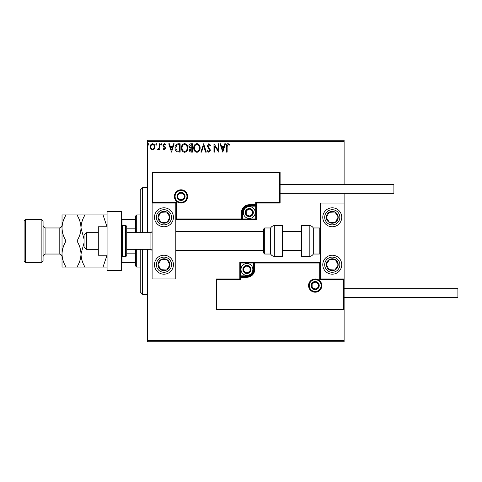 <?xml version="1.0" encoding="UTF-8"?>
<svg xmlns="http://www.w3.org/2000/svg" width="482" height="482" viewBox="0 0 482 482"><rect width="100%" height="100%" fill="white"/><g stroke="black" fill="none" stroke-linecap="round" stroke-linejoin="round"><path stroke-width="0.72" d="M154.3 148.974L152.577 149.98L150.86 148.98L150.239 146.823C150.221 145.106 150.999 144.064 152.577 143.702C154.156 144.064 154.933 145.106 154.915 146.823L154.3 148.974M159.813 143.811L159.813 149.872L159.174 149.872L159.174 148.98L158.06 149.98L157.578 149.769L157.879 149.125L159.072 147.926L159.174 143.811L159.813 143.811M164.235 149.98L163 149.119L163.374 148.595L164.193 149.233L164.808 148.42L163.211 146.395L163 145.456L164.35 143.702L165.663 144.522L165.296 145.088L164.422 144.449L163.639 145.425L165.242 147.456L165.447 148.39L164.235 149.98M178.201 143.811L180.129 143.811L180.129 152.107L176.894 151.806C175.55 150.872 174.924 149.553 175.02 147.854C174.924 145.462 175.984 144.112 178.201 143.811M192.469 143.811L192.469 152.107L191.294 152.107C190.029 152.041 189.39 151.36 189.384 150.053L190.161 148.287L188.848 146.167C188.86 144.793 189.51 144.01 190.806 143.811L192.469 143.811M203.633 143.811L206.296 152.107L205.597 152.107L203.579 145.811L201.566 152.107L200.867 152.107L203.633 143.811M218.099 143.811L218.738 143.811L218.738 152.107L214.592 145.919L214.592 152.107L213.954 152.107L213.954 143.811L218.099 149.98L218.099 143.811M227.143 146.588L227.143 152.107L226.504 152.107L226.504 146.504C226.251 144.998 226.751 144.028 228.022 143.6L229.589 144.552L229.263 145.19L228.028 144.449L227.143 146.588M147.365 141.437L147.365 140.256L344.118 140.256L344.118 141.437L147.365 141.437L147.365 232.704M147.365 249.296L147.365 340.563L344.118 340.563L344.118 341.744L147.365 341.744L147.365 340.563M344.118 141.437L344.118 184.347M344.118 193.354L344.118 203.073L320.409 203.073L320.409 278.927L344.118 278.927L344.118 203.073M343.407 309.034L344.118 309.745L216.111 309.745L216.111 278.927L216.822 279.638L216.822 309.034L343.407 309.034L343.407 279.638L344.118 278.927L344.118 340.563M222.78 152.107L220.015 143.811L220.708 143.811L221.563 146.468L223.895 146.468L224.745 143.811L225.437 143.811L222.78 152.107M208.899 143.6L210.761 145.407L210.242 145.829L208.941 144.449L207.784 145.853L210.007 149.119L210.333 150.384L208.851 152.318L207.248 150.914L207.748 150.402L208.863 151.469L209.7 150.42L207.146 145.841L208.899 143.6M200.126 147.92C200.169 150.288 199.12 151.752 196.975 152.318C194.776 151.806 193.698 150.354 193.74 147.962C193.704 145.594 194.764 144.136 196.921 143.6C199.084 144.118 200.157 145.558 200.126 147.92M187.787 147.92C187.829 150.288 186.781 151.752 184.636 152.318C182.437 151.806 181.365 150.354 181.401 147.962C181.365 145.594 182.425 144.136 184.582 143.6C186.751 144.118 187.817 145.558 187.787 147.92M171.514 152.107L168.748 143.811L169.441 143.811L170.291 146.468L172.622 146.468L173.478 143.811L174.171 143.811L171.514 152.107M161.832 144.395L161.301 145.088L160.765 144.395L161.301 143.702L161.832 144.395M156.939 144.395L156.409 145.088L155.873 144.395L156.409 143.702L156.939 144.395M148.962 144.395L148.432 145.088L147.896 144.395L148.432 143.702L148.962 144.395M221.834 147.317L222.726 150.107L223.618 147.317L221.834 147.317M194.379 147.962C194.348 149.86 195.204 151.029 196.945 151.469C198.68 151.011 199.524 149.83 199.488 147.926C199.518 146.04 198.668 144.877 196.945 144.449C195.192 144.877 194.336 146.052 194.379 147.962M191.167 151.258L191.83 151.258L191.83 148.595L190.016 150.035L191.167 151.258M191.505 147.745L191.83 147.745L191.83 144.66L191.095 144.66L189.486 146.167L190.492 147.649L191.505 147.745M182.039 147.962C182.009 149.86 182.865 151.029 184.606 151.469C186.341 151.011 187.185 149.83 187.149 147.926C187.179 146.04 186.329 144.877 184.606 144.449C182.853 144.877 182.003 146.052 182.039 147.962M179.491 151.258L179.491 144.66L177.093 144.871L175.659 147.854L177.231 151.023L179.491 151.258M170.568 147.317L171.459 150.107L172.351 147.317L170.568 147.317M150.878 146.817C150.848 148.107 151.414 148.914 152.577 149.233C153.74 148.914 154.306 148.107 154.282 146.817C154.306 145.534 153.74 144.745 152.577 144.449C151.414 144.745 150.848 145.534 150.878 146.817M163.958 207.814A9.483 9.483 0 0 1 173.442 217.298A9.483 9.483 0 0 1 163.958 226.775A9.483 9.483 0 0 1 154.475 217.298A9.483 9.483 0 0 1 171.899 212.11A9.483 9.483 0 0 1 169.146 225.233A9.483 9.483 0 0 1 156.023 222.479M163.958 274.186A9.483 9.483 0 0 0 173.442 264.702A9.483 9.483 0 0 0 163.958 255.225A9.483 9.483 0 0 0 154.475 264.702A9.483 9.483 0 0 0 171.899 269.89A9.483 9.483 0 0 0 163.958 255.225M175.81 203.073L175.81 278.927L152.107 278.927L152.107 203.073L175.81 203.073L176.52 202.362L176.52 218.955L175.81 219.665L242.898 219.665L242.898 218.955L255.695 218.955L255.695 206.151L249.296 206.151A6.399 6.399 0 0 0 242.898 212.556L242.898 218.955L242.187 218.955A0.711 0.711 0 0 1 241.476 219.665L241.476 212.556A7.82 7.82 0 0 1 249.296 204.73L255.695 204.73L255.695 202.362L279.403 202.362L279.403 172.966L280.114 172.255L280.114 203.073L256.406 203.073L256.406 204.73L255.695 204.73L255.695 205.44L249.296 205.44A7.11 7.11 0 0 0 242.187 212.556L242.187 218.955L176.52 218.955M332.267 274.186A9.483 9.483 0 0 1 322.783 264.702A9.483 9.483 0 0 1 332.267 255.225A9.483 9.483 0 0 1 341.744 264.702A9.483 9.483 0 0 1 332.267 274.186M332.267 207.814A9.483 9.483 0 0 0 322.783 217.298A9.483 9.483 0 0 0 332.267 226.775A9.483 9.483 0 0 0 341.744 217.298A9.483 9.483 0 0 0 332.267 207.814A9.483 9.483 0 0 1 337.448 225.233M86.447 249.296L84.073 246.929L84.073 235.071L86.447 232.704L86.447 249.296L98.298 249.296M126.742 249.296L150.92 249.296L150.92 232.704L152.107 231.517M309.269 285.567A5.929 5.929 0 0 0 315.198 291.49A5.929 5.929 0 0 0 321.12 285.567A5.929 5.929 0 0 0 315.198 279.638A5.929 5.929 0 0 0 309.269 285.567M216.111 278.927L239.813 278.927L239.813 277.271L240.524 277.271L240.524 279.638L216.822 279.638M246.929 275.849L246.929 276.56L240.524 276.56A0.711 0.711 0 0 0 239.813 277.271L239.813 262.335L253.327 262.335L253.327 263.045L240.524 263.045L240.524 275.849L246.929 275.849A6.399 6.399 0 0 0 253.327 269.444L253.327 263.045L254.038 263.045A0.711 0.711 0 0 1 254.749 262.335L253.327 262.335M246.929 277.271L246.929 276.56A7.11 7.11 0 0 0 254.038 269.444L254.038 263.045L254.749 263.045L254.749 262.335L320.409 262.335L319.699 263.045L254.749 263.045L254.749 269.444A7.82 7.82 0 0 1 246.929 277.271L240.524 277.271L240.524 275.849L239.813 275.849M216.822 309.034L216.111 309.745M239.813 278.927L240.524 279.638M343.407 279.638L319.699 279.638L320.409 278.927M239.813 262.335L240.524 263.045M186.956 196.433A5.929 5.929 0 0 0 181.027 190.511A5.929 5.929 0 0 0 175.099 196.433A5.929 5.929 0 0 0 181.027 202.362A5.929 5.929 0 0 0 186.956 196.433M279.403 172.966L152.818 172.966L152.818 202.362L152.107 203.073L152.107 172.255L280.114 172.255M256.406 206.151L255.695 206.151L255.695 205.44A0.711 0.711 0 0 0 256.406 204.73L256.406 219.665L242.898 219.665M280.114 203.073L279.403 202.362M256.406 203.073L255.695 202.362M152.818 172.966L152.107 172.255M256.406 219.665L255.695 218.955M252.851 212.556A3.555 3.555 0 0 0 246.218 210.779A3.555 3.555 0 0 0 249.296 216.111A3.555 3.555 0 0 0 252.851 212.556M252.375 212.556L252.375 210.779L249.296 209.001L246.218 210.779L246.218 214.333L249.296 216.111L252.375 214.333L252.375 212.556M243.368 212.556A5.929 5.929 0 0 1 249.296 206.627A5.929 5.929 0 0 1 255.225 212.556A5.929 5.929 0 0 1 249.296 218.479A5.929 5.929 0 0 1 243.368 212.556M246.218 210.779L246.218 214.333L249.296 216.111L252.375 214.333L252.375 210.779L249.296 209.001M250.483 269.444A3.555 3.555 0 0 0 243.85 267.667A3.555 3.555 0 0 0 246.929 272.999A3.555 3.555 0 0 0 250.483 269.444M250.007 269.444L250.007 267.667L246.929 265.889L243.85 267.667L243.85 271.221L246.929 272.999L250.007 271.221L250.007 269.444M241 269.444A5.929 5.929 0 0 1 246.929 263.521A5.929 5.929 0 0 1 252.851 269.444A5.929 5.929 0 0 1 246.929 275.373A5.929 5.929 0 0 1 241 269.444M243.85 267.667L243.85 271.221L246.929 272.999L250.007 271.221L250.007 267.667L246.929 265.889M318.753 285.567A3.555 3.555 0 0 0 312.119 283.79A3.555 3.555 0 0 0 315.198 289.122A3.555 3.555 0 0 0 318.753 285.567M318.277 285.567L318.277 283.79L315.198 282.012L312.119 283.79L312.119 287.344L315.198 289.122L318.277 287.344L318.277 285.567M312.119 283.79L312.119 287.344L315.198 289.122M318.277 287.344L318.277 283.79M184.582 196.433A3.555 3.555 0 0 0 177.948 194.656A3.555 3.555 0 0 0 181.027 199.988A3.555 3.555 0 0 0 184.582 196.433M184.106 196.433L184.106 194.656L181.027 192.878L177.948 194.656L177.948 198.21L181.027 199.988L184.106 198.21L184.106 196.433M177.948 194.656L177.948 198.21L181.027 199.988L184.106 198.21L184.106 194.656M159 261.461A5.929 5.929 0 0 0 166.633 269.992A5.929 5.929 0 0 0 167.2 259.744A5.929 5.929 0 0 0 159 261.461M159.663 261.901L158.042 264.377L160.717 269.667L166.633 269.992L169.875 265.034L167.2 259.744L161.283 259.418L159.663 261.901M158.771 272.643A9.483 9.483 0 0 1 156.023 259.521M158.042 264.377L160.717 269.667L166.633 269.992L169.875 265.034L167.2 259.744L161.283 259.418L158.042 264.377M327.302 261.461A5.929 5.929 0 0 0 334.942 269.992A5.929 5.929 0 0 0 335.508 259.744A5.929 5.929 0 0 0 327.302 261.461M327.965 261.901L326.344 264.377L329.025 269.667L334.942 269.992L338.183 265.034L335.508 259.744L329.586 259.418L327.965 261.901M326.344 264.377L329.025 269.667L334.942 269.992L338.183 265.034L335.508 259.744L329.586 259.418L326.344 264.377M337.225 214.056A5.929 5.929 0 0 0 326.344 217.623A5.929 5.929 0 0 0 335.508 222.256A5.929 5.929 0 0 0 337.225 214.056M336.563 214.49L334.942 212.008L329.025 212.333L326.344 217.623L329.586 222.582L335.508 222.256L338.183 216.966L336.563 214.49M332.267 226.775A9.483 9.483 0 0 1 324.326 222.479M334.942 212.008L329.025 212.333L326.344 217.623L329.586 222.582L335.508 222.256L338.183 216.966L334.942 212.008M168.923 214.056A5.929 5.929 0 0 0 158.042 217.623A5.929 5.929 0 0 0 167.2 222.256A5.929 5.929 0 0 0 168.923 214.056M168.254 214.49L166.633 212.008L160.717 212.333L158.042 217.623L161.283 222.582L167.2 222.256L169.875 216.966L168.254 214.49M166.633 212.008L160.717 212.333L158.042 217.623L161.283 222.582L167.2 222.256L169.875 216.966L166.633 212.008M309.197 256.406A4.742 4.742 0 0 0 313.3 254.038L313.3 227.962A4.742 4.742 0 0 0 309.197 225.594L301.449 225.594L301.449 256.406L309.197 256.406L309.197 225.594M313.3 254.038L319.229 254.038A1.187 1.187 0 0 0 320.409 252.851M319.229 254.038L319.229 227.962A1.187 1.187 0 0 1 320.409 229.149M319.229 227.962L313.3 227.962M274.734 256.406L282.482 256.406L282.482 225.594L274.734 225.594L274.734 256.406C272.945 256.352 271.577 255.556 270.631 254.038L270.631 227.962L264.702 227.962L264.702 254.038L263.521 252.851L263.521 229.149L263.521 231.517L175.81 231.517M263.521 236.993L263.521 231.517M344.118 288.646L457.9 288.646L457.9 297.653L344.118 297.653M280.114 184.347L393.896 184.347L393.896 193.354L280.114 193.354M107.064 241L98.298 241L98.298 255.225L107.064 255.225M98.298 241L98.298 226.775L107.064 226.775M107.064 270.631L107.064 211.369L121.289 211.369L121.289 270.631L107.064 270.631M122.476 225.594L122.476 256.406L125.555 256.406A1.187 1.187 0 0 0 126.742 255.225L126.742 226.775A1.187 1.187 0 0 0 125.555 225.594L122.476 225.594A1.187 1.187 0 0 0 121.289 226.775M122.476 256.406A1.187 1.187 0 0 1 121.289 255.225M142.624 249.296L142.624 294.333L140.256 291.965L140.256 249.296M140.256 232.704L140.256 190.035L142.624 187.667L142.624 232.704M136.701 249.296L136.701 267.076L135.514 265.889L135.514 249.296M135.514 232.704L135.514 216.111L136.701 214.924L136.701 232.704M136.701 267.076L140.256 267.076M136.701 214.924L140.256 214.924M135.514 262.335L121.289 262.335M135.514 253.821L126.742 253.821M135.514 228.179L126.742 228.179M121.289 219.665L122 219.665L122 225.69M135.514 219.665L122 219.665M122 256.31L122 262.335M43.067 220.852L43.067 261.148L41.88 262.335L41.88 219.665L43.067 220.852M25.287 262.335L24.1 261.148L24.1 220.852L25.287 219.665L25.287 262.335L41.88 262.335M43.067 256.882A2.844 2.844 0 0 1 45.911 254.038L59.184 254.038A2.844 2.844 0 0 1 62.027 256.882M43.067 225.118A2.844 2.844 0 0 0 45.911 227.962L59.184 227.962A2.844 2.844 0 0 0 62.027 225.118M25.287 219.665L41.88 219.665M80.994 267.076L80.994 254.038C80.837 258.617 79.494 262.961 76.957 267.076L85.025 267.076C82.506 263.015 81.157 258.671 80.994 254.038L84.073 242.735M85.025 267.076L107.064 267.076M107.028 255.225L103.034 267.076M84.073 239.259L80.994 227.962C81.145 223.383 82.488 219.039 85.025 214.924L103.034 214.924L107.028 226.775M85.025 214.924L76.957 214.924C79.482 218.985 80.825 223.329 80.994 227.962L80.994 214.924M107.064 214.924L103.034 214.924M80.994 254.038L80.994 227.962C80.837 232.541 79.494 236.885 76.957 241C79.482 245.061 80.825 249.405 80.994 254.038M66.064 214.924C63.528 219.039 62.184 223.383 62.027 227.962C62.196 232.595 63.54 236.939 66.064 241C63.528 245.115 62.184 249.459 62.027 254.038C62.196 258.671 63.54 263.015 66.064 267.076L62.027 267.076L62.027 214.924L76.957 214.924M66.064 241L76.957 241M66.064 267.076L76.957 267.076M321.831 285.567A6.64 6.64 0 0 1 315.198 292.2A6.64 6.64 0 0 1 308.558 285.567A6.64 6.64 0 0 1 315.198 278.927A6.64 6.64 0 0 1 321.831 285.567M319.699 279.638L319.699 263.045M253.327 269.444L254.749 269.444M174.388 196.433A6.64 6.64 0 0 1 181.027 189.8A6.64 6.64 0 0 1 187.667 196.433A6.64 6.64 0 0 1 181.027 203.073A6.64 6.64 0 0 1 174.388 196.433M152.818 202.362L176.52 202.362M249.296 206.151L249.296 204.73M242.898 212.556L241.476 212.556M253.327 212.556A4.031 4.031 0 0 0 249.296 208.525A4.031 4.031 0 0 0 245.266 212.556A4.031 4.031 0 0 0 249.296 216.587A4.031 4.031 0 0 0 253.327 212.556M250.953 269.444A4.031 4.031 0 0 0 246.929 265.413A4.031 4.031 0 0 0 242.898 269.444A4.031 4.031 0 0 0 246.929 273.475A4.031 4.031 0 0 0 250.953 269.444M319.229 285.567A4.031 4.031 0 0 0 315.198 281.536A4.031 4.031 0 0 0 311.167 285.567A4.031 4.031 0 0 0 315.198 289.598A4.031 4.031 0 0 0 319.229 285.567M185.058 196.433A4.031 4.031 0 0 0 181.027 192.402A4.031 4.031 0 0 0 176.996 196.433A4.031 4.031 0 0 0 181.027 200.464A4.031 4.031 0 0 0 185.058 196.433M157.608 260.557A7.585 7.585 0 0 0 159.813 271.053A7.585 7.585 0 0 0 170.309 268.854A7.585 7.585 0 0 0 168.11 258.352A7.585 7.585 0 0 0 157.608 260.557M325.916 260.557A7.585 7.585 0 0 0 328.115 271.053A7.585 7.585 0 0 0 338.617 268.854A7.585 7.585 0 0 0 336.412 258.352A7.585 7.585 0 0 0 325.916 260.557M338.617 213.146A7.585 7.585 0 0 0 328.115 210.947A7.585 7.585 0 0 0 325.916 221.443A7.585 7.585 0 0 0 336.412 223.648A7.585 7.585 0 0 0 338.617 213.146M170.309 213.146A7.585 7.585 0 0 0 159.813 210.947A7.585 7.585 0 0 0 157.608 221.443A7.585 7.585 0 0 0 168.11 223.648A7.585 7.585 0 0 0 170.309 213.146M125.555 256.406L125.555 225.594M45.911 227.962L45.911 254.038M59.184 254.038L59.184 227.962M150.92 249.296L152.107 250.483M301.449 250.483L282.482 250.483M263.521 250.483L175.81 250.483M301.449 231.517L282.482 231.517M86.447 232.704L98.298 232.704M126.742 232.704L150.92 232.704M264.702 254.038L270.631 254.038M264.702 227.962L263.521 229.149M274.734 225.594C272.945 225.648 271.577 226.444 270.631 227.962M142.624 187.667L147.365 187.667M142.624 294.333L147.365 294.333"/></g></svg>
